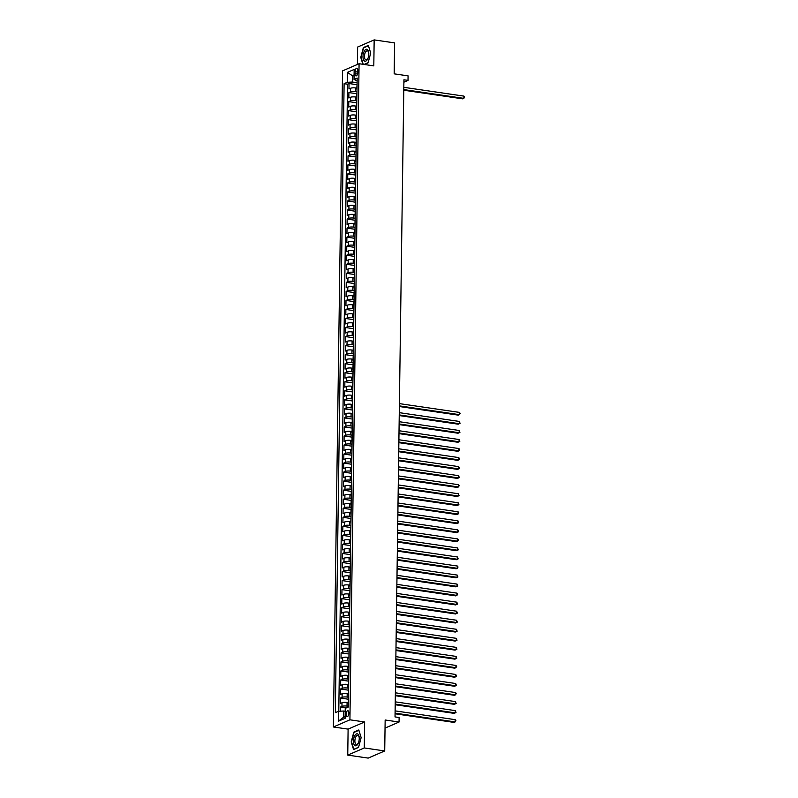 <?xml version="1.0" encoding="UTF-8"?>
<svg xmlns="http://www.w3.org/2000/svg" width="798" height="798" viewBox="0 0 798 798"><rect width="100%" height="100%" fill="white"/><g stroke="black" fill="none" stroke-linecap="round" stroke-linejoin="round"><path stroke-width="1.2" d="M348.906 713.073A2.983 1.377 -81.7 0 0 347.908 710.739A2.983 1.377 -81.7 0 0 346.043 714.31A2.983 1.377 -81.7 0 0 347.04 716.644A2.983 1.377 -81.7 0 0 348.906 713.073M347.748 755.108L368.187 758.1L384.716 750.948L364.277 747.955L364.636 721.971L349.923 719.816L333.384 726.978L348.108 729.123L347.748 755.108L364.277 747.955M349.923 719.816L359.08 63.73L342.551 70.882L333.384 726.978M359.08 63.73L373.803 65.885L374.162 39.9L357.634 47.052L357.384 64.458M374.162 39.9L394.611 42.893L394.172 73.845L408.077 75.88L408.007 80.398L403.928 79.8L395.03 716.913L399.12 717.512L399.05 722.03L385.155 719.995L384.716 750.948M356.896 88.139L355.649 87.96A3.731 0.908 -179.2 0 0 350.591 88.259L348.955 88.967L349.035 83.541L357.055 84.718M356.955 91.78L355.599 91.58A3.731 0.908 -179.2 0 0 350.541 91.87L348.906 92.578L356.935 93.755M348.906 92.578L348.836 98.004L350.462 97.296A3.731 0.908 -179.2 0 1 355.519 96.997L356.766 97.176M356.636 106.214L355.399 106.034A3.731 0.908 -179.2 0 0 350.342 106.334L348.706 107.032L348.786 101.615L356.806 102.792M356.516 115.251L355.27 115.072A3.731 0.908 -179.2 0 0 350.212 115.371L348.576 116.069L348.656 110.653L356.676 111.83M356.387 124.288L355.14 124.109A3.731 0.908 -179.2 0 0 350.083 124.408L348.457 125.106L348.526 119.69L356.556 120.867M356.257 133.326L355.02 133.146A3.731 0.908 -179.2 0 0 349.963 133.446L348.327 134.144L348.407 128.727L356.427 129.904M356.137 142.363L354.891 142.184A3.731 0.908 -179.2 0 0 349.833 142.483L348.207 143.181L348.277 137.765L356.297 138.932M356.008 151.401L354.761 151.221A3.731 0.908 -179.2 0 0 349.704 151.52L348.078 152.219L348.147 146.802L356.177 147.969M355.878 160.438L354.641 160.258A3.731 0.908 -179.2 0 0 349.584 160.558L347.948 161.256L348.028 155.839L356.048 157.007M355.758 169.475L354.512 169.296A3.731 0.908 -179.2 0 0 349.454 169.585L347.828 170.293L347.898 164.877L355.928 166.044M355.629 178.513L354.382 178.333A3.731 0.908 -179.2 0 0 349.325 178.622L347.699 179.331L347.768 173.914L355.798 175.081M355.509 187.55L354.262 187.37A3.731 0.908 -179.2 0 0 349.205 187.66L347.569 188.368L347.649 182.951L355.669 184.119M355.379 196.587L354.132 196.408A3.731 0.908 -179.2 0 0 349.075 196.697L347.449 197.405L347.519 191.989L355.549 193.156M355.25 205.625L354.013 205.445A3.731 0.908 -179.2 0 0 348.945 205.734L347.32 206.443L347.399 201.026L355.419 202.193M355.13 214.662L353.883 214.482A3.731 0.908 -179.2 0 0 348.826 214.772L347.19 215.48L347.27 210.064L355.29 211.231M355 223.699L353.753 223.52A3.731 0.908 -179.2 0 0 348.696 223.809L347.07 224.517L347.14 219.091L355.17 220.268M354.871 232.737L353.634 232.557A3.731 0.908 -179.2 0 0 348.576 232.846L346.94 233.555L347.02 228.128L355.04 229.305M354.751 241.774L353.504 241.595A3.731 0.908 -179.2 0 0 348.447 241.884L346.811 242.592L346.891 237.166L354.911 238.343M354.621 250.811L353.374 250.632A3.731 0.908 -179.2 0 0 348.317 250.921L346.691 251.629L346.761 246.203L354.791 247.38M354.492 259.849L353.255 259.669A3.731 0.908 -179.2 0 0 348.197 259.958L346.561 260.667L346.641 255.24L354.661 256.417M354.372 268.886L353.125 268.707A3.731 0.908 -179.2 0 0 348.068 268.996L346.432 269.704L346.512 264.278L354.531 265.455M354.242 277.923L352.995 277.744A3.731 0.908 -179.2 0 0 347.938 278.033L346.312 278.741L346.382 273.315L354.412 274.492M354.113 286.961L352.876 286.771A3.731 0.908 -179.2 0 0 347.818 287.071L346.182 287.779L346.262 282.352L354.282 283.529M353.993 295.998L352.746 295.809A3.731 0.908 -179.2 0 0 347.689 296.108L346.053 296.816L346.132 291.39L354.152 292.567M353.863 305.036L352.616 304.846A3.731 0.908 -179.2 0 0 347.559 305.145L345.933 305.853L346.003 300.427L354.033 301.604M353.733 314.073L352.497 313.883A3.731 0.908 -179.2 0 0 347.439 314.183L345.803 314.891L345.883 309.464L353.903 310.641M353.614 323.11L352.367 322.921A3.731 0.908 -179.2 0 0 347.31 323.22L345.674 323.928L345.753 318.502L353.773 319.679M353.484 332.148L352.237 331.958A3.731 0.908 -179.2 0 0 347.18 332.257L345.554 332.966L345.624 327.539L353.654 328.716M353.354 341.185L352.118 340.995A3.731 0.908 -179.2 0 0 347.06 341.295L345.424 342.003L345.504 336.576L353.524 337.754M353.235 350.222L351.988 350.033A3.731 0.908 -179.2 0 0 346.931 350.332L345.305 351.04L345.374 345.614L353.394 346.791M353.105 359.25L351.858 359.07A3.731 0.908 -179.2 0 0 346.801 359.369L345.175 360.078L345.245 354.651L353.275 355.828M352.985 368.287L351.738 368.107A3.731 0.908 -179.2 0 0 346.681 368.407L345.045 369.115L345.125 363.689L353.145 364.866M352.856 377.324L351.609 377.145A3.731 0.908 -179.2 0 0 346.551 377.444L344.926 378.152L344.995 372.726L353.025 373.903M352.726 386.362L351.489 386.182A3.731 0.908 -179.2 0 0 346.422 386.481L344.796 387.19L344.876 381.763L352.896 382.94M352.606 395.399L351.359 395.219A3.731 0.908 -179.2 0 0 346.302 395.519L344.666 396.217L344.746 390.801L352.766 391.978M352.477 404.436L351.23 404.257A3.731 0.908 -179.2 0 0 346.172 404.556L344.546 405.254L344.616 399.838L352.646 401.015M352.347 413.474L351.11 413.294A3.731 0.908 -179.2 0 0 346.043 413.593L344.417 414.292L344.497 408.875L352.517 410.052M352.227 422.511L350.98 422.332A3.731 0.908 -179.2 0 0 345.923 422.631L344.287 423.329L344.367 417.913L352.387 419.09M352.098 431.548L350.851 431.369A3.731 0.908 -179.2 0 0 345.793 431.668L344.167 432.366L344.237 426.95L352.267 428.117M351.968 440.586L350.731 440.406A3.731 0.908 -179.2 0 0 345.674 440.705L344.038 441.404L344.118 435.987L352.137 437.154M351.848 449.623L350.601 449.444A3.731 0.908 -179.2 0 0 345.544 449.743L343.908 450.441L343.988 445.025L352.008 446.192M351.719 458.66L350.472 458.481A3.731 0.908 -179.2 0 0 345.414 458.77L343.788 459.478L343.858 454.062L351.888 455.229M351.589 467.698L350.352 467.518A3.731 0.908 -179.2 0 0 345.295 467.808L343.659 468.516L343.739 463.099L351.758 464.266M351.469 476.735L350.222 476.556A3.731 0.908 -179.2 0 0 345.165 476.845L343.529 477.553L343.609 472.137L351.629 473.304M351.339 485.773L350.093 485.593A3.731 0.908 -179.2 0 0 345.035 485.882L343.409 486.59L343.479 481.174L351.509 482.341M351.21 494.81L349.973 494.63A3.731 0.908 -179.2 0 0 344.916 494.92L343.28 495.628L343.359 490.211L351.379 491.378M351.09 503.847L349.843 503.668A3.731 0.908 -179.2 0 0 344.786 503.957L343.15 504.665L343.23 499.249L351.25 500.416M350.96 512.885L349.714 512.705A3.731 0.908 -179.2 0 0 344.656 512.994L343.03 513.703L343.1 508.286L351.13 509.453M350.831 521.922L349.594 521.742A3.731 0.908 -179.2 0 0 344.536 522.032L342.901 522.74L342.98 517.313L351 518.491M350.711 530.959L349.464 530.78A3.731 0.908 -179.2 0 0 344.407 531.069L342.781 531.777L342.851 526.351L350.871 527.528M350.581 539.997L349.334 539.817A3.731 0.908 -179.2 0 0 344.277 540.106L342.651 540.815L342.721 535.388L350.751 536.565M350.462 549.034L349.215 548.854A3.731 0.908 -179.2 0 0 344.157 549.144L342.522 549.852L342.601 544.426L350.621 545.603M350.332 558.071L349.085 557.892A3.731 0.908 -179.2 0 0 344.028 558.181L342.402 558.889L342.472 553.463L350.502 554.64M350.202 567.109L348.965 566.929A3.731 0.908 -179.2 0 0 343.898 567.218L342.272 567.927L342.352 562.5L350.372 563.677M350.083 576.146L348.836 575.966A3.731 0.908 -179.2 0 0 343.778 576.256L342.143 576.964L342.222 571.538L350.242 572.715M349.953 585.183L348.706 584.994A3.731 0.908 -179.2 0 0 343.649 585.293L342.023 586.001L342.093 580.575L350.123 581.752M349.823 594.221L348.586 594.031A3.731 0.908 -179.2 0 0 343.519 594.33L341.893 595.039L341.973 589.612L349.993 590.789M349.704 603.258L348.457 603.069A3.731 0.908 -179.2 0 0 343.399 603.368L341.763 604.076L341.843 598.65L349.863 599.827M349.574 612.295L348.327 612.106A3.731 0.908 -179.2 0 0 343.27 612.405L341.644 613.113L341.714 607.687L349.743 608.864M349.444 621.333L348.207 621.143A3.731 0.908 -179.2 0 0 343.15 621.442L341.514 622.151L341.594 616.724L349.614 617.901M349.325 630.37L348.078 630.181A3.731 0.908 -179.2 0 0 343.02 630.48L341.384 631.188L341.464 625.762L349.484 626.939M349.195 639.407L347.948 639.218A3.731 0.908 -179.2 0 0 342.891 639.517L341.265 640.225L341.335 634.799L349.364 635.976M349.065 648.445L347.828 648.255A3.731 0.908 -179.2 0 0 342.771 648.555L341.135 649.263L341.215 643.836L349.235 645.013M348.945 657.472L347.699 657.293A3.731 0.908 -179.2 0 0 342.641 657.592L341.005 658.3L341.085 652.874L349.105 654.051M348.816 666.51L347.569 666.33A3.731 0.908 -179.2 0 0 342.512 666.629L340.886 667.337L340.955 661.911L348.985 663.088M348.686 675.547L347.449 675.367A3.731 0.908 -179.2 0 0 342.392 675.667L340.756 676.375L340.836 670.948L348.856 672.125M348.566 684.584L347.32 684.405A3.731 0.908 -179.2 0 0 342.262 684.704L340.626 685.402L340.706 679.986L348.726 681.163M348.437 693.622L347.19 693.442A3.731 0.908 -179.2 0 0 342.133 693.741L340.507 694.44L340.576 689.023L348.606 690.2M348.307 702.659L347.07 702.479A3.731 0.908 -179.2 0 0 342.013 702.779L340.377 703.477L340.457 698.06L348.477 699.238M355.06 71.67L355.04 73.655A2.893 1.337 -81.7 0 0 356.008 75.91A2.893 1.337 -81.7 0 0 357.803 72.458L357.833 70.463A2.893 1.337 -81.7 0 0 356.866 68.209A2.893 1.337 -81.7 0 0 355.06 71.67L357.813 72.069M354.073 75.96L352.377 75.71L352.287 82.034L347.23 82.334L344.108 83.69L335.32 712.664L338.452 711.307L338.312 721.252L345.105 718.31L345.245 708.375L348.367 707.018L357.155 78.034L354.023 79.391L357.115 80.877M347.23 82.334L347.369 72.389L354.162 69.446L354.023 79.391M348.377 706.29L347.02 706.09L347.07 702.479M348.507 697.253L347.14 697.053L347.19 693.442M348.636 688.225L347.27 688.026L347.32 684.405M348.756 679.188L347.399 678.988L347.449 675.367M348.886 670.15L347.519 669.951L347.569 666.33M349.005 661.113L347.649 660.914L347.699 657.293M349.135 652.076L347.778 651.876L347.828 648.255M349.265 643.038L347.898 642.839L347.948 639.218M349.384 634.001L348.028 633.802L348.078 630.181M349.514 624.964L348.157 624.764L348.207 621.143M349.644 615.926L348.277 615.727L348.327 612.106M349.763 606.889L348.407 606.689L348.457 603.069M349.893 597.852L348.526 597.652L348.586 594.031M350.023 588.814L348.656 588.615L348.706 584.994M350.142 579.777L348.786 579.577L348.836 575.966M350.272 570.74L348.906 570.54L348.965 566.929M350.402 561.702L349.035 561.503L349.085 557.892M350.522 552.665L349.165 552.465L349.215 548.854M350.651 543.628L349.285 543.428L349.334 539.817M350.781 534.59L349.414 534.391L349.464 530.78M350.901 525.553L349.544 525.353L349.594 521.742M351.03 516.515L349.664 516.316L349.714 512.705M351.16 507.478L349.793 507.279L349.843 503.668M351.28 498.441L349.923 498.241L349.973 494.63M351.409 489.403L350.043 489.204L350.093 485.593M351.529 480.366L350.172 480.167L350.222 476.556M351.659 471.329L350.302 471.129L350.352 467.518M351.788 462.291L350.422 462.092L350.472 458.481M351.908 453.254L350.551 453.055L350.601 449.444M352.038 444.217L350.681 444.017L350.731 440.406M352.167 435.179L350.801 434.98L350.851 431.369M352.287 426.142L350.93 425.942L350.98 422.332M352.417 417.105L351.06 416.905L351.11 413.294M352.546 408.067L351.18 407.868L351.23 404.257M352.666 399.03L351.31 398.84L351.359 395.219M352.796 390.003L351.429 389.803L351.489 386.182M352.925 380.965L351.559 380.766L351.609 377.145M353.045 371.928L351.689 371.728L351.738 368.107M353.175 362.891L351.808 362.691L351.858 359.07M353.305 353.853L351.938 353.654L351.988 350.033M353.424 344.816L352.068 344.616L352.118 340.995M353.554 335.778L352.187 335.579L352.237 331.958M353.684 326.741L352.317 326.542L352.367 322.921M353.803 317.704L352.447 317.504L352.497 313.883M353.933 308.666L352.566 308.467L352.616 304.846M354.063 299.629L352.696 299.43L352.746 295.809M354.182 290.592L352.826 290.392L352.876 286.771M354.312 281.554L352.945 281.355L352.995 277.744M354.432 272.517L353.075 272.317L353.125 268.707M354.561 263.48L353.205 263.28L353.255 259.669M354.691 254.442L353.324 254.243L353.374 250.632M354.811 245.405L353.454 245.205L353.504 241.595M354.94 236.368L353.584 236.168L353.634 232.557M355.07 227.33L353.704 227.131L353.753 223.52M355.19 218.293L353.833 218.093L353.883 214.482M355.319 209.256L353.953 209.056L354.013 205.445M355.449 200.218L354.083 200.019L354.132 196.408M355.569 191.181L354.212 190.981L354.262 187.37M355.699 182.144L354.332 181.944L354.382 178.333M355.828 173.106L354.462 172.907L354.512 169.296M355.948 164.069L354.591 163.869L354.641 160.258M356.078 155.031L354.711 154.832L354.761 151.221M356.207 145.994L354.841 145.795L354.891 142.184M356.327 136.957L354.97 136.757L355.02 133.146M356.457 127.919L355.09 127.72L355.14 124.109M356.586 118.882L355.22 118.683L355.27 115.072M356.706 109.845L355.349 109.655L355.399 106.034M356.836 100.817L355.469 100.618L355.519 96.997M349.035 83.541L347.539 84.189L338.781 711.287M347.02 706.09A3.731 0.908 0.8 0 0 341.963 706.39L340.327 707.098L340.267 711.208M340.457 698.06L342.083 697.352A3.731 0.908 0.8 0 1 347.14 697.053M340.576 689.023L342.212 688.315A3.731 0.908 0.8 0 1 347.27 688.026M340.706 679.986L342.342 679.278A3.731 0.908 0.8 0 1 347.399 678.988M340.836 670.948L342.462 670.24A3.731 0.908 0.8 0 1 347.519 669.951M340.955 661.911L342.591 661.203A3.731 0.908 0.8 0 1 347.649 660.914M341.085 652.874L342.721 652.165A3.731 0.908 0.8 0 1 347.778 651.876M341.215 643.836L342.841 643.128A3.731 0.908 0.8 0 1 347.898 642.839M341.335 634.799L342.97 634.091A3.731 0.908 0.8 0 1 348.028 633.802M341.464 625.762L343.09 625.053A3.731 0.908 0.8 0 1 348.157 624.764M341.594 616.724L343.22 616.016A3.731 0.908 0.8 0 1 348.277 615.727M341.714 607.687L343.349 606.979A3.731 0.908 0.8 0 1 348.407 606.689M341.843 598.65L343.469 597.941A3.731 0.908 0.8 0 1 348.526 597.652M341.973 589.612L343.599 588.904A3.731 0.908 0.8 0 1 348.656 588.615M342.093 580.575L343.729 579.867A3.731 0.908 0.8 0 1 348.786 579.577M342.222 571.538L343.848 570.839A3.731 0.908 0.8 0 1 348.906 570.54M342.352 562.5L343.978 561.802A3.731 0.908 0.8 0 1 349.035 561.503M342.472 553.463L344.108 552.765A3.731 0.908 0.8 0 1 349.165 552.465M342.601 544.426L344.227 543.727A3.731 0.908 0.8 0 1 349.285 543.428M342.721 535.388L344.357 534.69A3.731 0.908 0.8 0 1 349.414 534.391M342.851 526.351L344.487 525.653A3.731 0.908 0.8 0 1 349.544 525.353M342.98 517.313L344.606 516.615A3.731 0.908 0.8 0 1 349.664 516.316M343.1 508.286L344.736 507.578A3.731 0.908 0.8 0 1 349.793 507.279M343.23 499.249L344.866 498.541A3.731 0.908 0.8 0 1 349.923 498.241M343.359 490.211L344.985 489.503A3.731 0.908 0.8 0 1 350.043 489.204M343.479 481.174L345.115 480.466A3.731 0.908 0.8 0 1 350.172 480.167M343.609 472.137L345.245 471.428A3.731 0.908 0.8 0 1 350.302 471.129M343.739 463.099L345.364 462.391A3.731 0.908 0.8 0 1 350.422 462.092M343.858 454.062L345.494 453.354A3.731 0.908 0.8 0 1 350.551 453.055M343.988 445.025L345.614 444.316A3.731 0.908 0.8 0 1 350.681 444.017M344.118 435.987L345.743 435.279A3.731 0.908 0.8 0 1 350.801 434.98M344.237 426.95L345.873 426.242A3.731 0.908 0.8 0 1 350.93 425.942M344.367 417.913L345.993 417.204A3.731 0.908 0.8 0 1 351.06 416.905M344.497 408.875L346.123 408.167A3.731 0.908 0.8 0 1 351.18 407.868M344.616 399.838L346.252 399.13A3.731 0.908 0.8 0 1 351.31 398.84M344.746 390.801L346.372 390.092A3.731 0.908 0.8 0 1 351.429 389.803M344.876 381.763L346.502 381.055A3.731 0.908 0.8 0 1 351.559 380.766M344.995 372.726L346.631 372.018A3.731 0.908 0.8 0 1 351.689 371.728M345.125 363.689L346.751 362.98A3.731 0.908 0.8 0 1 351.808 362.691M345.245 354.651L346.881 353.943A3.731 0.908 0.8 0 1 351.938 353.654M345.374 345.614L347.01 344.906A3.731 0.908 0.8 0 1 352.068 344.616M345.504 336.576L347.13 335.868A3.731 0.908 0.8 0 1 352.187 335.579M345.624 327.539L347.26 326.831A3.731 0.908 0.8 0 1 352.317 326.542M345.753 318.502L347.389 317.794A3.731 0.908 0.8 0 1 352.447 317.504M345.883 309.464L347.509 308.756A3.731 0.908 0.8 0 1 352.566 308.467M346.003 300.427L347.639 299.719A3.731 0.908 0.8 0 1 352.696 299.43M346.132 291.39L347.768 290.681A3.731 0.908 0.8 0 1 352.826 290.392M346.262 282.352L347.888 281.654A3.731 0.908 0.8 0 1 352.945 281.355M346.382 273.315L348.018 272.617A3.731 0.908 0.8 0 1 353.075 272.317M346.512 264.278L348.137 263.579A3.731 0.908 0.8 0 1 353.205 263.28M346.641 255.24L348.267 254.542A3.731 0.908 0.8 0 1 353.324 254.243M346.761 246.203L348.397 245.505A3.731 0.908 0.8 0 1 353.454 245.205M346.891 237.166L348.517 236.467A3.731 0.908 0.8 0 1 353.584 236.168M347.02 228.128L348.646 227.43A3.731 0.908 0.8 0 1 353.704 227.131M347.14 219.091L348.776 218.393A3.731 0.908 0.8 0 1 353.833 218.093M347.27 210.064L348.896 209.355A3.731 0.908 0.8 0 1 353.953 209.056M347.399 201.026L349.025 200.318A3.731 0.908 0.8 0 1 354.083 200.019M347.519 191.989L349.155 191.281A3.731 0.908 0.8 0 1 354.212 190.981M347.649 182.951L349.275 182.243A3.731 0.908 0.8 0 1 354.332 181.944M347.768 173.914L349.404 173.206A3.731 0.908 0.8 0 1 354.462 172.907M347.898 164.877L349.534 164.169A3.731 0.908 0.8 0 1 354.591 163.869M348.028 155.839L349.654 155.131A3.731 0.908 0.8 0 1 354.711 154.832M348.147 146.802L349.783 146.094A3.731 0.908 0.8 0 1 354.841 145.795M348.277 137.765L349.913 137.056A3.731 0.908 0.8 0 1 354.97 136.757M348.407 128.727L350.033 128.019A3.731 0.908 0.8 0 1 355.09 127.72M348.526 119.69L350.162 118.982A3.731 0.908 0.8 0 1 355.22 118.683M348.656 110.653L350.292 109.944A3.731 0.908 0.8 0 1 355.349 109.655M348.786 101.615L350.412 100.907A3.731 0.908 0.8 0 1 355.469 100.618M357.045 85.516A3.731 0.908 -179.2 0 0 356.925 85.745L356.876 89.356M357.085 82.743L352.287 82.034M385.035 728.095L399.05 722.03M403.888 82.184L408.007 80.398M354.083 74.972L352.377 75.71L347.369 72.389M345.205 711.267L343.509 711.018L343.419 717.342L345.125 716.604M347.539 84.189L344.108 83.69M340.327 707.098L346.202 707.956M356.925 94.553A3.731 0.908 -179.2 0 0 356.796 94.782L356.746 98.393A3.731 0.908 0.8 0 1 356.876 98.174M356.796 103.59A3.731 0.908 -179.2 0 0 356.676 103.82L356.626 107.431A3.731 0.908 0.8 0 1 356.746 107.211M356.666 112.628A3.731 0.908 -179.2 0 0 356.546 112.857L356.497 116.468A3.731 0.908 0.8 0 1 356.616 116.239M356.546 121.665A3.731 0.908 -179.2 0 0 356.417 121.895L356.367 125.505A3.731 0.908 0.8 0 1 356.497 125.276M356.417 130.702A3.731 0.908 -179.2 0 0 356.297 130.932L356.247 134.543A3.731 0.908 0.8 0 1 356.367 134.313M356.287 139.74A3.731 0.908 -179.2 0 0 356.167 139.969L356.117 143.58A3.731 0.908 0.8 0 1 356.237 143.351M356.167 148.777A3.731 0.908 -179.2 0 0 356.048 149.007L355.988 152.618A3.731 0.908 0.8 0 1 356.117 152.388M356.038 157.814A3.731 0.908 -179.2 0 0 355.918 158.044L355.868 161.655A3.731 0.908 0.8 0 1 355.988 161.425M355.908 166.852A3.731 0.908 -179.2 0 0 355.788 167.081L355.738 170.692A3.731 0.908 0.8 0 1 355.858 170.463M355.788 175.889A3.731 0.908 -179.2 0 0 355.669 176.109L355.609 179.73A3.731 0.908 0.8 0 1 355.738 179.5M355.659 184.927A3.731 0.908 -179.2 0 0 355.539 185.146L355.489 188.767A3.731 0.908 0.8 0 1 355.609 188.537M355.529 193.964A3.731 0.908 -179.2 0 0 355.409 194.183L355.359 197.804A3.731 0.908 0.8 0 1 355.479 197.575M355.409 203.001A3.731 0.908 -179.2 0 0 355.29 203.221L355.24 206.842A3.731 0.908 0.8 0 1 355.359 206.612M355.28 212.039A3.731 0.908 -179.2 0 0 355.16 212.258L355.11 215.879A3.731 0.908 0.8 0 1 355.23 215.65M355.15 221.076A3.731 0.908 -179.2 0 0 355.03 221.295L354.98 224.916A3.731 0.908 0.8 0 1 355.1 224.687M355.03 230.113A3.731 0.908 -179.2 0 0 354.911 230.333L354.861 233.954A3.731 0.908 0.8 0 1 354.98 233.724M354.901 239.151A3.731 0.908 -179.2 0 0 354.781 239.37L354.731 242.991A3.731 0.908 0.8 0 1 354.851 242.762M354.781 248.188A3.731 0.908 -179.2 0 0 354.651 248.407L354.601 252.028A3.731 0.908 0.8 0 1 354.721 251.799M354.651 257.225A3.731 0.908 -179.2 0 0 354.531 257.445L354.482 261.066A3.731 0.908 0.8 0 1 354.601 260.836M354.521 266.263A3.731 0.908 -179.2 0 0 354.402 266.482L354.352 270.103A3.731 0.908 0.8 0 1 354.472 269.874M354.402 275.3A3.731 0.908 -179.2 0 0 354.272 275.519L354.222 279.14A3.731 0.908 0.8 0 1 354.352 278.911M354.272 284.337A3.731 0.908 -179.2 0 0 354.152 284.557L354.103 288.168A3.731 0.908 0.8 0 1 354.222 287.948M354.142 293.365A3.731 0.908 -179.2 0 0 354.023 293.594L353.973 297.205A3.731 0.908 0.8 0 1 354.093 296.986M354.023 302.402A3.731 0.908 -179.2 0 0 353.893 302.632L353.843 306.242A3.731 0.908 0.8 0 1 353.973 306.023M353.893 311.439A3.731 0.908 -179.2 0 0 353.773 311.669L353.723 315.28A3.731 0.908 0.8 0 1 353.843 315.06M353.763 320.477A3.731 0.908 -179.2 0 0 353.644 320.706L353.594 324.317A3.731 0.908 0.8 0 1 353.714 324.098M353.644 329.514A3.731 0.908 -179.2 0 0 353.514 329.744L353.464 333.355A3.731 0.908 0.8 0 1 353.594 333.135M353.514 338.551A3.731 0.908 -179.2 0 0 353.394 338.781L353.344 342.392A3.731 0.908 0.8 0 1 353.464 342.172M353.384 347.589A3.731 0.908 -179.2 0 0 353.265 347.818L353.215 351.429A3.731 0.908 0.8 0 1 353.334 351.21M353.265 356.626A3.731 0.908 -179.2 0 0 353.145 356.856L353.085 360.467A3.731 0.908 0.8 0 1 353.215 360.247M353.135 365.664A3.731 0.908 -179.2 0 0 353.015 365.893L352.965 369.504A3.731 0.908 0.8 0 1 353.085 369.284M353.005 374.701A3.731 0.908 -179.2 0 0 352.886 374.93L352.836 378.541A3.731 0.908 0.8 0 1 352.955 378.322M352.886 383.738A3.731 0.908 -179.2 0 0 352.766 383.968L352.716 387.579A3.731 0.908 0.8 0 1 352.836 387.359M352.756 392.776A3.731 0.908 -179.2 0 0 352.636 393.005L352.586 396.616A3.731 0.908 0.8 0 1 352.706 396.397M352.626 401.813A3.731 0.908 -179.2 0 0 352.507 402.042L352.457 405.653A3.731 0.908 0.8 0 1 352.576 405.424M352.507 410.85A3.731 0.908 -179.2 0 0 352.387 411.08L352.337 414.691A3.731 0.908 0.8 0 1 352.457 414.461M352.377 419.888A3.731 0.908 -179.2 0 0 352.257 420.117L352.207 423.728A3.731 0.908 0.8 0 1 352.327 423.499M352.257 428.925A3.731 0.908 -179.2 0 0 352.127 429.154L352.078 432.765A3.731 0.908 0.8 0 1 352.197 432.536M352.127 437.962A3.731 0.908 -179.2 0 0 352.008 438.192L351.958 441.803A3.731 0.908 0.8 0 1 352.078 441.573M351.998 447A3.731 0.908 -179.2 0 0 351.878 447.229L351.828 450.84A3.731 0.908 0.8 0 1 351.948 450.611M351.878 456.037A3.731 0.908 -179.2 0 0 351.748 456.266L351.699 459.877A3.731 0.908 0.8 0 1 351.818 459.648M351.748 465.074A3.731 0.908 -179.2 0 0 351.629 465.294L351.579 468.915A3.731 0.908 0.8 0 1 351.699 468.685M351.619 474.112A3.731 0.908 -179.2 0 0 351.499 474.331L351.449 477.952A3.731 0.908 0.8 0 1 351.569 477.723M351.499 483.149A3.731 0.908 -179.2 0 0 351.369 483.369L351.32 486.989A3.731 0.908 0.8 0 1 351.449 486.76M351.369 492.186A3.731 0.908 -179.2 0 0 351.25 492.406L351.2 496.027A3.731 0.908 0.8 0 1 351.32 495.797M351.24 501.224A3.731 0.908 -179.2 0 0 351.12 501.443L351.07 505.064A3.731 0.908 0.8 0 1 351.19 504.835M351.12 510.261A3.731 0.908 -179.2 0 0 350.99 510.481L350.94 514.102A3.731 0.908 0.8 0 1 351.07 513.872M350.99 519.299A3.731 0.908 -179.2 0 0 350.871 519.518L350.821 523.139A3.731 0.908 0.8 0 1 350.94 522.909M350.861 528.336A3.731 0.908 -179.2 0 0 350.741 528.555L350.691 532.176A3.731 0.908 0.8 0 1 350.811 531.947M350.741 537.373A3.731 0.908 -179.2 0 0 350.621 537.593L350.561 541.214A3.731 0.908 0.8 0 1 350.691 540.984M350.611 546.411A3.731 0.908 -179.2 0 0 350.492 546.63L350.442 550.251A3.731 0.908 0.8 0 1 350.561 550.022M350.482 555.448A3.731 0.908 -179.2 0 0 350.362 555.667L350.312 559.288A3.731 0.908 0.8 0 1 350.432 559.059M350.362 564.485A3.731 0.908 -179.2 0 0 350.242 564.705L350.192 568.326A3.731 0.908 0.8 0 1 350.312 568.096M350.232 573.523A3.731 0.908 -179.2 0 0 350.113 573.742L350.063 577.363A3.731 0.908 0.8 0 1 350.182 577.134M350.103 582.55A3.731 0.908 -179.2 0 0 349.983 582.779L349.933 586.39A3.731 0.908 0.8 0 1 350.053 586.171M349.983 591.587A3.731 0.908 -179.2 0 0 349.863 591.817L349.813 595.428A3.731 0.908 0.8 0 1 349.933 595.208M349.853 600.625A3.731 0.908 -179.2 0 0 349.733 600.854L349.684 604.465A3.731 0.908 0.8 0 1 349.803 604.246M349.724 609.662A3.731 0.908 -179.2 0 0 349.604 609.891L349.554 613.502A3.731 0.908 0.8 0 1 349.674 613.283M349.604 618.699A3.731 0.908 -179.2 0 0 349.484 618.929L349.434 622.54A3.731 0.908 0.8 0 1 349.554 622.32M349.474 627.737A3.731 0.908 -179.2 0 0 349.354 627.966L349.305 631.577A3.731 0.908 0.8 0 1 349.424 631.358M349.354 636.774A3.731 0.908 -179.2 0 0 349.225 637.004L349.175 640.614A3.731 0.908 0.8 0 1 349.295 640.395M349.225 645.811A3.731 0.908 -179.2 0 0 349.105 646.041L349.055 649.652A3.731 0.908 0.8 0 1 349.175 649.432M349.095 654.849A3.731 0.908 -179.2 0 0 348.975 655.078L348.926 658.689A3.731 0.908 0.8 0 1 349.045 658.47M348.975 663.886A3.731 0.908 -179.2 0 0 348.846 664.116L348.796 667.726A3.731 0.908 0.8 0 1 348.926 667.507M348.846 672.923A3.731 0.908 -179.2 0 0 348.726 673.153L348.676 676.764A3.731 0.908 0.8 0 1 348.796 676.544M348.716 681.961A3.731 0.908 -179.2 0 0 348.596 682.19L348.546 685.801A3.731 0.908 0.8 0 1 348.666 685.582M348.596 690.998A3.731 0.908 -179.2 0 0 348.467 691.228L348.417 694.839A3.731 0.908 0.8 0 1 348.546 694.619M348.467 700.036A3.731 0.908 -179.2 0 0 348.347 700.265L348.297 703.876A3.731 0.908 0.8 0 1 348.417 703.646M338.452 711.307L343.509 711.018M338.312 721.252L343.419 717.342M364.337 64.498L368.097 62.872L370.711 53.067L368.347 45.426L363.369 47.581L360.756 57.386L362.891 64.289M364.636 721.971L348.108 729.123M358.541 747.427L361.155 737.631L358.791 729.98L353.803 732.135L351.2 741.941L353.564 749.581L358.541 747.427M363.998 47.671L363.369 47.581M354.432 732.235L353.803 732.135M403.778 90.224L462.74 98.852L463.857 98.363L403.788 89.576M463.887 96.109L464.616 97.087L463.857 98.363L463.887 96.109L403.818 87.321M368.806 53.995A6.055 2.803 -81.7 0 0 368.776 53.037A6.055 2.803 -81.7 0 0 365.733 49.506A6.055 2.803 -81.7 0 0 362.99 56.508A6.055 2.803 -81.7 0 0 364.796 61.187A6.055 2.803 -81.7 0 0 368.018 58.194A6.055 2.803 -81.7 0 0 368.806 53.995M368.796 53.386A4.588 2.115 -81.7 0 0 367.309 50.823A4.588 2.115 -81.7 0 0 364.447 56.309A4.588 2.115 -81.7 0 0 365.983 59.9A4.588 2.115 -81.7 0 0 368.137 57.865M363.24 64.339L361.075 57.336L363.599 47.84L368.427 45.755L370.701 53.107M368.157 62.673L364.038 64.448M357.863 734.09A6.055 2.803 -81.7 0 0 353.863 737.96A6.055 2.803 -81.7 0 0 354.811 745.522A6.055 2.803 -81.7 0 0 358.462 742.748A6.055 2.803 -81.7 0 0 359.22 737.591A6.055 2.803 -81.7 0 0 357.863 734.09M359.24 737.941A4.588 2.115 -81.7 0 0 358.242 735.586A4.588 2.115 -81.7 0 0 357.743 735.377A4.588 2.115 -81.7 0 0 355.08 739.058A4.588 2.115 -81.7 0 0 355.928 744.245A4.588 2.115 -81.7 0 0 356.417 744.454A4.588 2.115 -81.7 0 0 358.581 742.419M358.591 747.227L353.813 749.302L351.519 741.891L354.043 732.404L358.871 730.31L361.145 737.661M399.359 406.521L458.331 415.15L459.449 414.661L399.369 405.873M459.478 412.406L460.197 413.384L459.449 414.661L459.478 412.406L399.399 403.618M399.239 415.559L458.202 424.187L459.319 423.698L399.239 414.91M459.349 421.444L460.057 423.329L459.319 423.698L459.349 421.444L399.279 412.656M399.11 424.596L458.072 433.224L459.189 432.735L399.12 423.947M459.219 430.481L459.927 432.356L459.189 432.735L459.219 430.481L399.15 421.693M398.98 433.633L457.952 442.262L459.069 441.773L398.99 432.985M459.099 439.518L459.808 441.394L459.069 441.773L459.099 439.518L399.02 430.73M398.86 442.671L457.823 451.299L458.94 450.81L398.86 442.022M458.97 448.556L459.678 450.431L458.94 450.81L458.97 448.556L398.9 439.758M398.731 451.708L457.693 460.336L458.81 459.848L398.741 451.06M458.84 457.593L459.548 459.468L458.81 459.848L458.84 457.593L398.771 448.795M398.601 460.745L457.573 469.374L458.69 468.885L398.611 460.097M458.72 466.631L459.429 468.506L458.69 468.885L458.72 466.631L398.641 457.833M398.481 469.783L457.444 478.411L458.561 477.922L398.491 469.134M458.591 475.668L459.299 477.543L458.561 477.922L458.591 475.668L398.521 466.87M398.352 478.82L457.314 487.448L458.431 486.96L398.362 478.172M458.471 484.705L459.189 485.683L458.431 486.96L458.471 484.705L398.392 475.907M398.222 487.857L457.194 496.486L458.311 495.997L398.232 487.209M458.341 493.743L459.05 495.618L458.311 495.997L458.341 493.743L398.262 484.945M398.102 496.895L457.064 505.523L458.182 505.034L398.112 496.246M458.212 502.78L458.92 504.655L458.182 505.034L458.212 502.78L398.142 493.982M397.973 505.922L456.935 514.55L458.052 514.072L397.983 505.284M458.092 511.817L458.81 512.795L458.052 514.072L458.092 511.817L398.012 503.019M397.843 514.959L456.815 523.588L457.932 523.109L397.853 514.321M457.962 520.845L458.67 522.73L457.932 523.109L457.962 520.845L397.883 512.057M397.723 523.997L456.685 532.625L457.803 532.146L397.733 523.358M457.833 529.882L458.541 531.767L457.803 532.146L457.833 529.882L397.763 521.094M397.594 533.034L456.556 541.662L457.673 541.184L397.604 532.396M457.713 538.919L458.431 539.907L457.673 541.184L457.713 538.919L397.633 530.131M397.464 542.071L456.436 550.7L457.553 550.221L397.474 541.433M457.583 547.957L458.291 549.842L457.553 550.221L457.583 547.957L397.504 539.169M397.344 551.109L456.306 559.737L457.424 559.258L397.354 550.47M457.454 556.994L458.162 558.879L457.424 559.258L457.454 556.994L397.384 548.206M397.214 560.146L456.187 568.775L457.294 568.296L397.224 559.508M457.334 566.031L458.052 567.009L457.294 568.296L457.334 566.031L397.254 557.243M397.085 569.183L456.057 577.812L457.174 577.333L397.095 568.545M457.204 575.069L457.912 576.954L457.174 577.333L457.204 575.069L397.135 566.281M396.965 578.221L455.927 586.849L457.045 586.37L396.975 577.582M457.074 584.106L457.783 585.991L457.045 586.37L457.074 584.106L397.005 575.318M396.835 587.258L455.808 595.887L456.925 595.408L396.845 586.61M456.955 593.143L457.673 594.121L456.925 595.408L456.955 593.143L396.875 584.355M396.716 596.296L455.678 604.924L456.795 604.445L396.716 595.647M456.825 602.181L457.533 604.066L456.795 604.445L456.825 602.181L396.756 593.393M396.586 605.333L455.548 613.961L456.665 613.482L396.596 604.685M456.695 611.218L457.404 613.103L456.665 613.482L456.695 611.218L396.626 602.43M396.456 614.37L455.429 622.999L456.546 622.52L396.466 613.722M456.576 620.255L457.284 622.141L456.546 622.52L456.576 620.255L396.496 611.468M396.337 623.408L455.299 632.036L456.416 631.557L396.337 622.759M456.446 629.293L457.154 631.178L456.416 631.557L456.446 629.293L396.377 620.505M396.207 632.445L455.169 641.073L456.286 640.595L396.217 631.797M456.316 638.33L457.025 640.215L456.286 640.595L456.316 638.33L396.247 629.542M396.077 641.482L455.05 650.111L456.167 649.632L396.087 640.834M456.197 647.368L456.905 649.253L456.167 649.632L456.197 647.368L396.117 638.58M395.958 650.52L454.92 659.148L456.037 658.669L395.968 649.871M456.067 656.405L456.775 658.29L456.037 658.669L456.067 656.405L395.998 647.617M395.828 659.557L454.79 668.185L455.907 667.697L395.838 658.909M455.947 665.442L456.665 666.42L455.907 667.697L455.947 665.442L395.868 656.654M395.698 668.594L454.67 677.223L455.788 676.734L395.708 667.946M455.818 674.48L456.526 676.365L455.788 676.734L455.818 674.48L395.738 665.692M395.579 677.632L454.541 686.26L455.658 685.771L395.589 676.983M455.688 683.517L456.396 685.402L455.658 685.771L455.688 683.517L395.618 674.729M395.449 686.669L454.411 695.297L455.528 694.809L395.459 686.021M455.568 692.554L456.286 693.532L455.528 694.809L455.568 692.554L395.489 683.766M395.319 695.706L454.291 704.335L455.409 703.846L395.329 695.058M455.439 701.592L456.147 703.477L455.409 703.846L455.439 701.592L395.359 692.804M395.2 704.744L454.162 713.372L455.279 712.883L395.209 704.095M455.309 710.629L456.017 712.514L455.279 712.883L455.309 710.629L395.239 701.841M395.07 713.781L454.032 722.409L455.149 721.921L395.08 713.133M455.189 719.666L455.907 720.644L455.149 721.921L455.189 719.666L395.11 710.878M355.599 91.58L355.649 87.96M350.541 91.87L350.591 88.259M341.963 706.39L342.013 702.779M342.083 697.352L342.133 693.741M342.212 688.315L342.262 684.704M342.342 679.278L342.392 675.667M342.462 670.24L342.512 666.629M342.591 661.203L342.641 657.592M342.721 652.165L342.771 648.555M342.841 643.128L342.891 639.517M342.97 634.091L343.02 630.48M343.09 625.053L343.15 621.442M343.22 616.016L343.27 612.405M343.349 606.979L343.399 603.368M343.469 597.941L343.519 594.33M343.599 588.904L343.649 585.293M343.729 579.867L343.778 576.256M343.848 570.839L343.898 567.218M343.978 561.802L344.028 558.181M344.108 552.765L344.157 549.144M344.227 543.727L344.277 540.106M344.357 534.69L344.407 531.069M344.487 525.653L344.536 522.032M344.606 516.615L344.656 512.994M344.736 507.578L344.786 503.957M344.866 498.541L344.916 494.92M344.985 489.503L345.035 485.882M345.115 480.466L345.165 476.845M345.245 471.428L345.295 467.808M345.364 462.391L345.414 458.77M345.494 453.354L345.544 449.743M345.614 444.316L345.674 440.705M345.743 435.279L345.793 431.668M345.873 426.242L345.923 422.631M345.993 417.204L346.043 413.593M346.123 408.167L346.172 404.556M346.252 399.13L346.302 395.519M346.372 390.092L346.422 386.481M346.502 381.055L346.551 377.444M346.631 372.018L346.681 368.407M346.751 362.98L346.801 359.369M346.881 353.943L346.931 350.332M347.01 344.906L347.06 341.295M347.13 335.868L347.18 332.257M347.26 326.831L347.31 323.22M347.389 317.794L347.439 314.183M347.509 308.756L347.559 305.145M347.639 299.719L347.689 296.108M347.768 290.681L347.818 287.071M347.888 281.654L347.938 278.033M348.018 272.617L348.068 268.996M348.137 263.579L348.197 259.958M348.267 254.542L348.317 250.921M348.397 245.505L348.447 241.884M348.517 236.467L348.576 232.846M348.646 227.43L348.696 223.809M348.776 218.393L348.826 214.772M348.896 209.355L348.945 205.734M349.025 200.318L349.075 196.697M349.155 191.281L349.205 187.66M349.275 182.243L349.325 178.622M349.404 173.206L349.454 169.585M349.534 164.169L349.584 160.558M349.654 155.131L349.704 151.52M349.783 146.094L349.833 142.483M349.913 137.056L349.963 133.446M350.033 128.019L350.083 124.408M350.162 118.982L350.212 115.371M350.292 109.944L350.342 106.334M350.412 100.907L350.462 97.296M357.574 74.024L355.04 73.655"/></g></svg>
